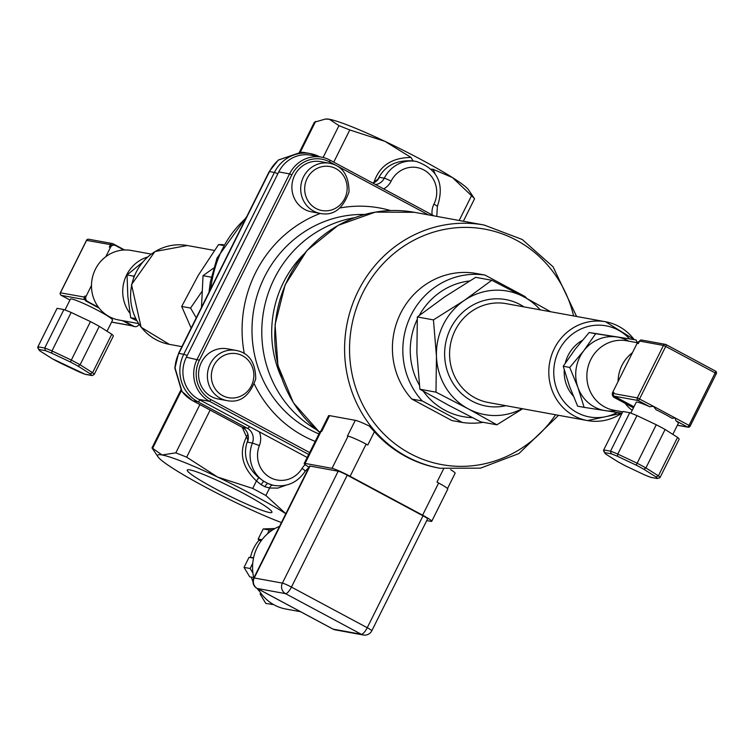 <?xml version="1.0" encoding="UTF-8"?>
<svg xmlns="http://www.w3.org/2000/svg" width="754" height="754" viewBox="0 0 754 754"><rect width="100%" height="100%" fill="white"/><g stroke="black" fill="none" stroke-linecap="round" stroke-linejoin="round"><path stroke-width="1.13" d="M269.329 512.494A47.323 4.392 26.5 0 1 221.129 491.815A47.323 4.392 26.5 0 1 187.246 470.072A47.323 4.392 26.5 0 1 231.553 487.263A47.323 4.392 26.5 0 1 271.94 512.305A47.323 4.392 26.5 0 1 269.329 512.494M307.198 457.489L198.783 399.356A31.395 29.774 -79.7 0 1 186.37 357.245L278.773 171.921A31.395 29.774 -79.7 0 1 310.761 155.173L321.543 157.134A31.395 29.774 100.3 0 0 289.545 173.882L197.152 359.215A31.395 29.774 100.3 0 0 209.565 401.317L308.697 454.474M210.63 289.027C214.532 259.499 226.313 235.861 245.993 218.104M474.068 198.104L452.485 177.576L433.116 169.292L431.307 169.169M383.673 188.896A17.662 16.748 100.3 0 0 391.09 181.186A25.504 24.185 -79.7 0 1 423.842 169.942A25.504 24.185 -79.7 0 1 433.927 204.155A5.891 0.547 26.5 0 1 437.358 206.445C444.832 184.023 437.81 169.028 416.302 161.45L413.013 160.922C396.378 159.763 384.785 165.71 378.235 178.792L376.529 181.026M413.013 160.922L411.062 157.463L384.936 141.356L349.79 129.961L338.961 125.654L329.404 119.283A80.442 7.465 26.5 0 1 384.936 141.356A80.442 7.465 26.5 0 1 452.485 177.576A80.442 7.465 26.5 0 1 468.545 189.848L474.549 198.783L463.361 221.242M378.235 178.792L379.403 177.303A11.772 11.169 100.3 0 1 372.919 183.137M273.815 485.378L273.08 485.246A3.921 2.893 -78.5 0 0 269.612 488.017L277.802 488.111L286.03 485.19M273.08 485.246L268.132 483.606A3.921 1.744 -66 0 0 264.965 486.754L269.612 488.017L265.889 495.501L285.841 513.719A80.442 7.465 -153.5 0 0 285.116 513.267A80.442 7.465 -153.5 0 0 217.567 477.037L252.703 488.432L265.889 495.501M304.899 471.203A5.891 0.707 -148.5 0 0 305.238 471.165C297.651 482.409 287.34 487.178 274.286 485.472A31.395 29.774 100.3 0 1 268.132 483.606L263.891 481.335A3.921 0.613 -58 0 0 261.157 484.709L264.965 486.754M249.64 426.623A5.891 1.791 118.2 0 1 247.303 428.234A11.772 11.169 -79.7 0 1 252.392 443.05A31.395 29.774 100.3 0 0 263.891 481.335L258.433 477.395A3.921 0.895 -50.3 0 1 256.435 480.958L261.157 484.709M248.33 436.811L247.727 440.468C242.656 454.068 246.228 466.377 258.433 477.395M305.163 464.634A17.662 16.748 100.3 0 0 302.052 468.423A25.504 24.185 -79.7 0 1 270.422 477.65A25.504 24.185 -79.7 0 1 259.395 445.548L252.392 443.05L247.491 442.155L247.727 440.468M175.833 452.843L186.662 457.15L217.567 477.037A80.442 7.465 -153.5 0 0 162.044 454.964L175.833 452.843L199.895 404.578M152.006 447.904L162.044 454.964A80.442 7.465 -153.5 0 0 158.01 456.839A80.442 7.465 -153.5 0 0 174.07 469.111A80.442 7.465 -153.5 0 0 241.629 505.331A80.442 7.465 -153.5 0 0 281.44 522.55M325.445 119.057L326.454 119A80.442 7.465 26.5 0 1 329.404 119.283L325.445 119.057L314.38 122.223M187.19 355.605A5.891 0.547 -153.5 0 0 183.759 354.276L178.858 353.39L269.517 171.554A5.891 0.547 -153.5 0 0 269.187 171.582L178.528 353.409L175.022 367.792A35.315 33.496 -79.7 0 1 178.858 353.39A5.891 0.547 -153.5 0 0 178.528 353.409A5.891 0.547 -153.5 0 0 178.707 353.683M174.73 367.707L181.695 391.232A5.891 1.404 -36.8 0 0 181.987 391.392L175.022 367.792M301.148 152.223A5.891 1.857 92.6 0 1 301.223 152.233A35.315 33.496 -79.7 0 1 305.502 152.713L301.148 152.223L278.311 160.027M278.169 160.385A5.891 1.235 50.2 0 1 278.283 160.046A5.891 1.235 50.2 0 1 278.631 159.989L301.223 152.233M273.438 604.482L265.823 603.454L260.102 593.992L260.648 592.889M251.318 577.14A37.276 35.353 100.3 0 0 252.967 581.485M257.048 588.384A37.276 35.353 100.3 0 0 259.753 591.588M253.749 577.583L249.744 576.857L244.023 567.394L249.056 557.3L253.589 557.771M261.223 540.722L258.942 540.307A37.276 35.353 100.3 0 0 250.517 557.215M258.942 540.307L258.17 539.025L263.203 528.931L275.022 528.497M258.17 539.025L261.977 539.713M267.397 533.898L269.329 530.043L272.76 529.845M263.203 528.931L269.329 530.043M249.056 557.3L253.523 558.111M252.939 573.125L250.149 568.507L252.75 563.285M244.023 567.394L250.149 568.507M260.102 593.992L261.695 594.284M271.949 604.576L270.969 602.946M298.226 610.42L297.33 609.986M292.26 607.272L291.383 606.753M258.17 588.987A43.166 40.933 100.3 0 0 285.832 609.025L300.526 611.701M279.546 526.339A43.166 40.933 100.3 0 0 253.825 577.932M332.712 628.911A7.851 2.385 -61.8 0 0 332.9 629.062A7.851 2.385 -61.8 0 0 333.117 629.138L257.331 588.497L285.502 593.634A7.851 7.446 -79.7 0 1 282.401 583.106L254.221 577.969A7.851 0.726 -153.5 0 0 253.787 577.998L309.583 466.104A7.851 0.726 26.5 0 1 310.017 466.076L338.188 471.212A7.851 0.726 26.5 0 1 347.226 475.19L423.022 515.83A7.851 0.726 26.5 0 1 427.593 518.884L371.807 630.778A7.851 0.726 -153.5 0 0 367.236 627.724L291.44 587.083A7.851 2.385 118.2 0 1 285.502 593.634L361.298 634.274A7.851 2.385 -61.8 0 0 367.236 627.724L423.022 515.83M309.046 467.178A15.693 1.461 26.5 0 1 304.201 463.484L320.243 431.316A15.693 1.461 26.5 0 1 321.11 431.25L321.722 431.363L329.564 415.633A17.662 1.64 -153.5 0 0 328.593 415.699L320.855 431.213M329.564 415.633L355.294 420.317L347.443 436.057L348.056 436.161A15.693 1.461 26.5 0 1 366.142 444.125L367.792 445.011L374.418 431.722A123.609 117.219 100.3 0 0 405.878 456.566A123.609 117.219 100.3 0 0 438.621 468.027L439.846 468.253A123.609 117.219 -79.7 0 1 407.103 456.792A123.609 117.219 -79.7 0 1 351.241 307.877A123.609 117.219 -79.7 0 1 484.191 225.041L414.361 212.308A123.609 117.219 -79.7 0 0 285.332 284.852A123.609 117.219 -79.7 0 0 319.696 432.41M374.418 431.722L369.243 426.01A17.662 1.64 -153.5 0 0 355.294 420.317M447.499 488.554L455.124 473.258A17.662 1.64 -153.5 0 0 450.638 469.676M443.597 468.865L436.99 482.117L438.639 483.003A15.693 1.461 26.5 0 1 447.782 489.11L431.75 521.278A15.693 1.461 26.5 0 1 430.883 521.344L426.745 520.59M304.201 463.484A15.693 1.461 26.5 0 1 305.068 463.418L332.024 468.338A15.693 1.461 26.5 0 1 350.101 476.292L422.598 515.171A15.693 1.461 26.5 0 1 431.75 521.278M451.91 420.562L411.816 399.064A74.561 70.706 -79.7 0 1 400.628 313.296A74.561 70.706 -79.7 0 1 474.577 273.184L484.992 275.078A74.561 70.706 100.3 0 0 411.043 315.191A74.561 70.706 100.3 0 0 422.231 400.958L462.315 422.457L451.91 420.562M309.658 452.56L211.045 399.686A29.434 27.907 -79.7 0 1 199.414 360.205L291.807 174.881A29.434 27.907 -79.7 0 1 329.602 161.912L428.357 214.862M227.039 400.619L218.217 399.007A25.504 24.185 -79.7 0 1 211.459 396.642A25.504 24.185 -79.7 0 1 199.933 365.916A25.504 24.185 -79.7 0 1 227.369 348.819L236.19 350.431A25.504 24.185 100.3 0 0 208.754 367.528A25.504 24.185 100.3 0 0 220.281 398.253A25.504 24.185 100.3 0 0 227.039 400.619C240.13 403.22 249.687 396.01 255.719 379.008C255.578 362.476 249.074 352.947 236.19 350.431M320.356 213.448L311.543 211.836A25.504 24.185 -79.7 0 1 294.691 175.258A25.504 24.185 -79.7 0 1 320.686 161.648L329.507 163.26A25.504 24.185 100.3 0 0 303.513 176.87A25.504 24.185 100.3 0 0 320.356 213.448C333.457 216.04 343.013 208.839 349.036 191.836C348.904 175.305 342.391 165.776 329.507 163.26M582.276 340.412A35.315 33.496 100.3 0 0 565.283 363.098M564.256 369.931A35.315 33.496 100.3 0 0 573.229 395.944M522.645 408.753L496.867 424.804L468.177 408.8A62.789 59.538 100.3 0 0 522.211 408.677M435.982 392.155L436.462 356.34A62.789 59.538 100.3 0 0 468.177 408.8L435.982 392.155L419.884 389.224L448.573 405.228L480.769 421.872L496.867 424.804M433.437 319.894L464.36 300.394A62.789 59.538 100.3 0 0 436.462 356.34L433.437 319.894L417.339 316.953L416.868 352.768L419.884 389.224M464.36 300.394L491.778 280.262L523.964 296.906A62.789 59.538 100.3 0 0 464.36 300.394M540.222 309.847A62.789 59.538 100.3 0 0 523.964 296.906L550.637 311.741M491.778 280.262L475.68 277.331L444.756 296.822L417.339 316.953M633.454 407.801L614.274 397.518A3.921 3.723 -79.7 0 1 612.729 392.259L637.13 343.306A3.921 3.723 -79.7 0 1 639.467 341.298M633.624 407.462L615.5 397.744A3.921 3.723 -79.7 0 1 613.841 395.897A1.96 1.857 100.3 0 0 614.208 396.161L638.091 400.515A1.96 0.594 -61.8 0 0 639.581 398.875L665.725 346.425L715.16 372.928L689.005 425.379L653.36 406.265L656.131 409.752A23.544 2.187 26.5 0 1 671.937 418.225L672.238 418.395M633.973 406.764L614.208 396.161M625.123 403.333A35.315 33.496 100.3 0 0 632.201 410.327M632.465 352.665A35.315 33.496 100.3 0 0 618.091 381.496M637.13 343.306L638.355 343.522L639.581 341.072L663.463 345.436L665.725 346.425A1.96 0.594 -61.8 0 0 666.046 344.587A1.96 0.594 -61.8 0 0 665.989 344.569A1.96 1.857 100.3 0 0 663.463 345.436L637.319 397.886A1.96 1.857 100.3 0 0 638.091 400.515L649.731 406.755A23.544 2.187 26.5 0 0 636.225 402.259L630.806 413.117M642.097 340.214A1.96 1.857 100.3 0 0 639.581 341.072M677.573 437.377A31.395 2.912 26.5 0 1 679.147 439.224L659.967 477.687A31.395 2.912 -153.5 0 0 658.393 475.84L645.914 467.942A31.395 2.912 -153.5 0 0 637.092 463.21L617.79 454.068A31.395 2.912 -153.5 0 0 610.533 451.184L603.718 449.94L604.604 452.589L611.202 453.795L610.533 451.184L629.713 412.721A31.395 2.912 26.5 0 1 636.97 415.605L656.263 424.747A31.395 2.912 26.5 0 1 665.094 429.478L677.573 437.377L658.393 475.84L655.961 476.914A29.434 2.733 26.5 0 1 657.337 478.536L651.748 477.508M659.967 477.687L657.337 478.536L650.74 477.329A29.434 2.733 26.5 0 1 644.406 474.813L625.745 465.981A29.434 2.733 26.5 0 1 618.044 461.844L605.613 453.983L603.511 450.826L603.718 449.94L622.889 411.477L629.713 412.721M611.202 453.795A29.434 2.733 26.5 0 1 617.526 456.311L617.79 454.068L636.97 415.605M617.526 456.311L636.197 465.152L656.263 424.747M636.197 465.152A29.434 2.733 26.5 0 1 643.897 469.28L645.914 467.942L665.094 429.478M650.74 477.329L651.22 477.508M644.472 474.85L625.754 465.972M649.731 406.755L653.36 406.265L637.319 397.886L613.426 393.531A1.96 1.857 100.3 0 0 613.841 395.897M613.426 393.531L613.954 392.476L612.729 392.259M671.937 418.225L675.216 417.989L675.886 420.779A23.544 2.187 26.5 0 1 678.364 423.267L672.832 434.37M637.479 342.731L626.744 340.78A35.315 33.496 100.3 0 0 587.46 369.517A35.315 33.496 100.3 0 0 614.067 410.261L622.71 411.844M628.591 341.11A37.276 35.353 100.3 0 0 616.895 337A37.276 35.353 100.3 0 0 583.747 350.761A37.276 35.353 100.3 0 0 577.979 387.584A37.276 35.353 100.3 0 0 605.349 410.657A37.276 35.353 100.3 0 0 615.924 410.6M636.027 339.913L589.185 332.523L575.17 349.196L563.238 366.246L569.402 386.02L577.639 406.18L584.133 407.358L577.979 387.584L569.732 367.434L583.747 350.761L595.679 333.702L636.027 339.913L637.271 342.693M622.031 413.201L584.133 407.358M589.185 332.523L595.679 333.702M563.238 366.246L569.732 367.434M472.381 417.631A68.671 65.127 -79.7 0 1 423.22 391.147M419.413 385.228A68.671 65.127 -79.7 0 1 417.207 319.451M419.262 315.445A68.671 65.127 -79.7 0 1 469.638 280.95M526.66 298.358A74.561 70.706 100.3 0 0 525.076 296.576L484.992 275.078M411.816 399.064L422.231 400.958M462.315 422.457A74.561 70.706 100.3 0 0 483.239 422.315M434.012 215.889L329.856 160.046A31.395 29.774 100.3 0 0 321.543 157.134M196.266 317.849L190.555 308.066L201.94 291.506M223.41 244.635L218.556 244.598L198.368 275.201L181.686 306.444L191.148 328.103M222.986 245.408L218.556 244.598M190.555 308.066L181.686 306.444M123.788 320.884L133.797 326.256A3.921 3.723 100.3 0 0 138.84 324.522L138.943 324.314M98.51 307.33A35.315 33.496 -79.7 0 1 91.479 285.493L86.116 296.256A3.921 3.723 100.3 0 0 87.662 301.515L98.51 307.33A35.315 33.496 -79.7 0 0 118.698 319.96L138.444 323.56M105.852 256.662A35.315 33.496 -79.7 0 1 123.835 250.008L115.56 245.568A3.921 3.723 100.3 0 0 110.518 247.303L105.852 256.662A35.315 33.496 -79.7 0 0 95.372 269.31A35.315 33.496 -79.7 0 0 91.479 285.493M122.563 320.667L132.572 326.03A3.921 3.723 100.3 0 0 133.618 326.397L134.843 326.623M86.116 296.256L84.891 296.03A3.921 3.723 -79.7 0 0 84.778 299.451A3.921 3.723 100.3 0 0 86.446 301.298L99.076 308.075M86.578 240.375L110.518 244.626L109.302 247.076A3.921 3.723 -79.7 0 1 113.298 244.984L114.523 245.21M123.835 250.008A35.315 33.496 -79.7 0 1 131.366 250.469L151.111 254.07M84.891 296.03L84.363 297.076L60.433 292.825M84.778 299.451A1.96 1.857 -79.7 0 1 84.363 297.076M124.608 249.97L113.034 243.768A1.96 1.857 -79.7 0 0 112.516 243.58L88.633 239.225A1.96 1.96 0 0 0 86.522 240.281L60.367 292.731A1.96 1.96 0 0 0 61.197 295.342A1.96 0.594 -61.8 0 0 61.253 295.361A1.96 1.857 -79.7 0 1 60.48 292.722L86.635 240.272A1.96 1.857 -79.7 0 1 88.633 239.225M110.518 244.626A1.96 1.857 -79.7 0 1 112.516 243.58M45.391 350.648A29.434 2.733 26.5 0 1 51.715 353.164L70.386 362.005A29.434 2.733 26.5 0 1 78.086 366.133L90.15 373.777A29.434 2.733 26.5 0 1 91.526 375.388L84.929 374.182A29.434 2.733 26.5 0 1 78.595 371.665L59.934 362.834A29.434 2.733 26.5 0 1 52.233 358.697L39.802 350.836L37.7 347.679L37.907 346.793L57.078 308.329L63.901 309.574A31.395 2.912 26.5 0 1 71.159 312.458L90.452 321.6A31.395 2.912 26.5 0 1 99.283 326.331L111.762 334.229A31.395 2.912 26.5 0 1 113.336 336.077L94.156 374.54A31.395 2.912 -153.5 0 0 92.582 372.693L80.103 364.795A31.395 2.912 -153.5 0 0 71.281 360.063L51.979 350.921A31.395 2.912 -153.5 0 0 44.722 348.037L37.907 346.793L38.793 349.441L45.391 350.648L44.722 348.037L63.901 309.574M84.929 374.182L85.937 374.37M51.715 353.164L51.979 350.921L71.159 312.458M70.386 362.005L90.452 321.6M78.086 366.133L80.103 364.795L99.283 326.331M90.15 373.777L92.582 372.693L111.762 334.229M94.156 374.54L92.073 375.577L85.409 374.361M64.995 309.969L70.414 299.112A23.544 2.187 26.5 0 1 92.459 307.66A23.544 2.187 26.5 0 1 112.553 320.12L107.021 331.223M129.942 313.278A35.315 33.496 -79.7 0 1 126.606 275.003A35.315 33.496 -79.7 0 1 147.407 257.076M133.712 277.133L133.543 276.152L134.297 275.653M142.742 262.1L127.049 274.965L127.822 296.143L130.668 317.698L136.719 320.704M133.543 276.152L127.049 274.965M135.616 318.593L130.668 317.698M213.571 268.122L203.043 275.672L201.478 307.387M211.28 277.17L203.043 275.672M259.395 445.548A17.662 16.748 100.3 0 0 259.329 431.825M433.927 204.155A17.662 16.748 100.3 0 0 432.146 214.89M434.926 173.363L433.116 169.292M471.721 195.343L459.186 220.479M411.062 157.463C391.637 157.633 379.243 166.021 373.871 182.628M333.749 162.138L349.79 129.961M247.727 434.615C238.377 451.024 241.28 466.472 256.435 480.958L252.703 488.432M308.952 467.357L305.238 471.165A5.891 0.707 -148.5 0 0 302.052 468.423M186.662 457.15L210.14 410.072M152.487 448.592L181.337 390.742M300.271 152.195L315.615 121.403M338.961 125.654L323.098 157.463M247.491 442.155A11.772 11.169 100.3 0 0 242.402 427.348A5.891 1.791 118.2 0 1 242.241 427.282A5.891 1.791 118.2 0 1 242.1 427.179M200.064 400.044A5.891 1.791 118.2 0 1 197.727 401.656L247.303 428.234L242.402 427.348L192.826 400.76A5.891 1.791 118.2 0 1 192.656 400.704A5.891 1.791 118.2 0 1 192.515 400.591M277.849 173.769A5.891 0.547 -153.5 0 0 274.409 172.449L183.759 354.276A35.315 33.496 100.3 0 0 197.727 401.656L192.826 400.76A35.315 33.496 -79.7 0 1 181.987 391.392M278.283 160.046L269.187 171.582A5.891 0.547 -153.5 0 0 269.367 171.855M319.564 156.775A35.315 33.496 100.3 0 0 310.403 153.609A35.315 33.496 100.3 0 0 274.409 172.449L269.517 171.554A35.315 33.496 -79.7 0 1 278.631 159.989M391.09 181.186A5.891 0.547 -153.5 0 0 384.304 178.198L379.403 177.303M416.302 161.45A31.395 29.774 100.3 0 0 384.304 178.198A11.772 11.169 -79.7 0 1 375.577 184.56M310.017 466.076L254.221 577.969A7.851 7.446 100.3 0 0 257.331 588.497A7.851 2.385 118.2 0 1 257.105 588.422A7.851 2.385 118.2 0 1 256.888 588.233M363.371 635A7.851 7.446 -79.7 0 1 361.298 634.274L333.117 629.138A7.851 7.446 100.3 0 0 335.2 629.863L363.371 635A7.851 7.851 0 0 0 371.807 630.778M347.226 475.19L291.44 587.083A7.851 0.726 -153.5 0 0 282.401 583.106L338.188 471.212M438.639 483.003L422.598 515.171M366.142 444.125L350.101 476.292M321.11 431.25L305.068 463.418M348.056 436.161L332.024 468.338M555.585 414.757A119.688 113.505 -79.7 0 1 410.072 453.522A119.688 113.505 -79.7 0 1 393.202 254.136A119.688 113.505 -79.7 0 1 573.606 315.935M390.544 210.564A121.648 115.362 100.3 0 0 340.243 207.916M320.318 213.439A121.648 115.362 100.3 0 0 244.305 353.56M254.4 384.21A121.648 115.362 100.3 0 0 315.219 441.401M222.656 395.633A22.366 21.216 -79.7 0 1 221.299 357.01A22.366 21.216 -79.7 0 1 253.834 374.455A22.366 21.216 -79.7 0 1 222.656 395.633M307.132 178.462A22.366 21.216 -79.7 0 1 343.909 176.304A22.366 21.216 -79.7 0 1 326.699 210.828A22.366 21.216 -79.7 0 1 307.132 178.462M629.439 338.716A46.305 43.911 100.3 0 0 570.655 335.502A46.305 43.911 100.3 0 0 560.486 396.698A46.305 43.911 100.3 0 0 617.187 412.466M523.964 306.878A54.156 51.357 100.3 0 0 445.548 343.645A54.156 51.357 100.3 0 0 505.943 405.709M634.133 339.564A50.226 47.634 100.3 0 0 605.528 321.751L506.302 303.664A50.226 47.634 100.3 0 0 450.44 344.531A50.226 47.634 100.3 0 0 488.29 402.495L587.507 420.581A50.226 47.634 100.3 0 0 621.833 413.173M634.265 339.592L605.528 321.751A50.226 47.634 100.3 0 0 549.657 362.627A50.226 47.634 100.3 0 0 587.507 420.581L621.975 413.192M614.274 397.518L615.5 397.744M605.971 454.2A29.434 2.733 26.5 0 1 604.604 452.589M643.897 469.28L655.961 476.914M675.886 420.779L687.525 427.018A1.96 1.857 100.3 0 0 690.042 426.151L689.005 425.379A1.96 0.594 118.2 0 1 687.525 427.018L677.412 425.171M716.243 373.598A1.96 1.857 100.3 0 0 715.527 371.138M666.093 344.625L715.414 371.072A1.96 0.594 118.2 0 1 715.471 371.091A1.96 0.594 118.2 0 1 715.16 372.928L716.3 373.692L690.089 426.057M329.856 160.046L329.602 161.912M278.773 171.921L289.545 173.882L291.807 174.881M186.37 357.245L199.414 360.205M198.783 399.356L209.565 401.317L211.045 399.686M364.625 214.485A113.797 107.916 100.3 0 0 254.503 305.775A113.797 107.916 100.3 0 0 318.942 433.918M354.625 217.699A113.797 107.916 100.3 0 0 263.73 310.497A113.797 107.916 100.3 0 0 316.03 429.403M303.702 254.305A105.956 100.48 100.3 0 0 281.299 377.179M187.322 245.512L154.956 251.516L131.498 284.607L141.111 327.274L169.311 344.342A50.226 47.634 -79.7 0 1 131.45 286.388A50.226 47.634 -79.7 0 1 187.322 245.512L214.428 250.451M110.518 247.303L109.302 247.076M87.662 301.515L86.446 301.298M133.797 326.256L132.572 326.03M40.16 351.053A29.434 2.733 26.5 0 1 38.793 349.441M61.14 295.295A1.96 0.594 -61.8 0 0 61.197 295.342L69.952 300.035L61.253 295.361L84.872 299.658M111.752 322.052A1.96 1.857 -79.7 0 1 111.583 322.071L132.063 325.756M208.981 292.335L210.385 281.798L217.001 258.141L246.812 216.455M377.999 179.103L372.825 183.09M274.286 485.472L273.438 485.312M314.38 122.214L299.432 152.195M151.997 447.904L180.847 390.044M247.84 439.874L242.241 427.282L192.656 400.704L181.695 391.232M319.932 156.936L310.403 153.609L305.502 152.713M436.792 216.398L437.358 206.445M158.01 456.839L152.035 447.97M293.278 607.818L257.105 588.422A7.851 7.851 0 0 1 253.787 577.998M335.2 629.863A7.851 7.851 0 0 1 332.9 629.062L296.718 609.656M484.191 225.041L522.23 239.499L553.05 266.765L576.584 316.473M558.563 415.303L518.922 453.559L480.496 468.159L439.846 468.253M319.677 432.457L293.353 402.702L277.924 365.388L275.078 324.635L285.106 284.899L306.916 250.545L338.122 225.361L375.303 212.119L414.361 212.308M650.975 477.433L644.481 474.86M625.745 465.981L617.931 461.787M617.894 461.768L605.773 454.096M677.375 425.256L688.044 427.198A1.96 1.96 0 0 0 690.146 426.142L716.3 373.692A1.96 1.96 0 0 0 715.471 371.091L666.046 344.587A1.96 1.96 0 0 0 665.471 344.38L641.579 340.026M169.311 344.342L181.912 346.642M85.164 374.295L52.12 358.65M52.083 358.621L39.953 350.949M132.318 325.888L111.564 322.109"/></g></svg>

